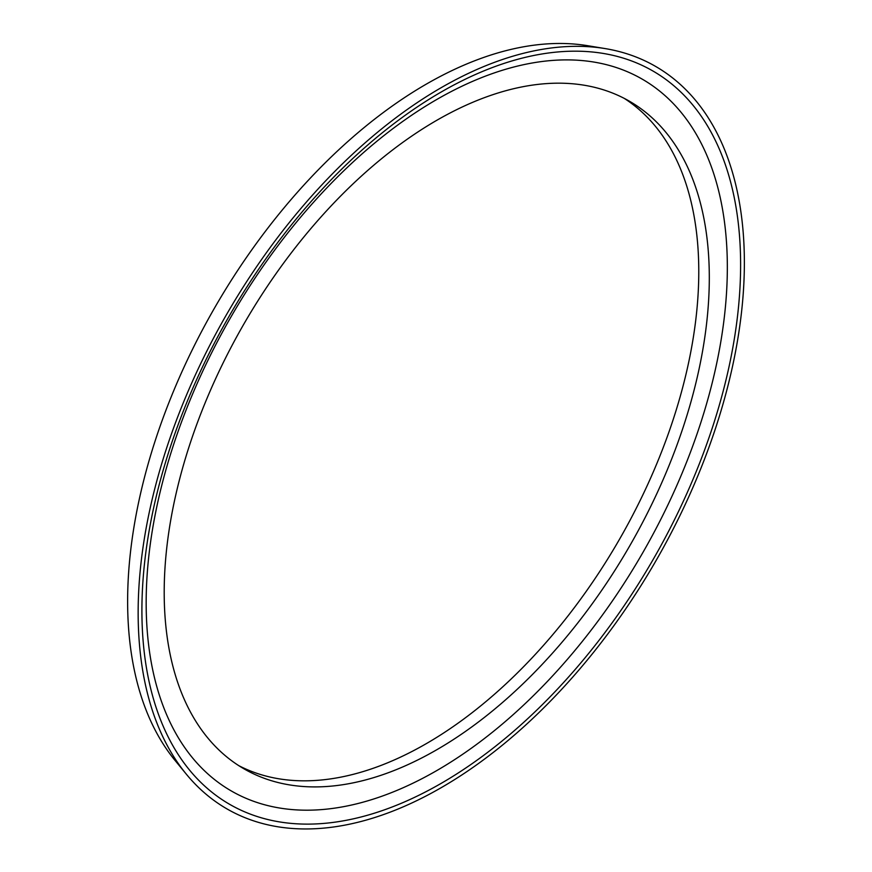 <?xml version="1.0" encoding="UTF-8"?>
<svg xmlns="http://www.w3.org/2000/svg" width="872" height="872" viewBox="0 0 872 872"><rect width="100%" height="100%" fill="white"/><g stroke="black" fill="none" stroke-linecap="round" stroke-linejoin="round"><path stroke-width="1.31" d="M744.372 262.646A428.664 247.495 120 0 0 605.244 48.603A428.664 247.495 120 0 0 296.055 214.25A428.664 247.495 120 0 0 138.147 612.645A428.664 247.495 120 0 0 186.335 774.183A428.664 247.495 120 0 0 526.721 724.109A428.664 247.495 120 0 0 744.372 262.646M740.611 264.815A423.356 244.422 120 0 0 441.265 91.974A423.356 244.422 120 0 0 141.907 610.476A423.356 244.422 120 0 0 441.265 783.318A423.356 244.422 120 0 0 740.611 264.815M146.169 602.814A410.952 237.26 120 0 0 436.752 770.586A410.952 237.26 120 0 0 727.335 267.268A410.952 237.26 120 0 0 436.752 99.495A410.952 237.26 120 0 0 146.169 602.814M709.307 277.688A385.446 222.534 120 0 0 629.475 101.239A385.446 222.534 120 0 0 332.45 204.495A385.446 222.534 120 0 0 164.198 592.393A385.446 222.534 120 0 0 244.029 768.853A385.446 222.534 120 0 0 541.054 665.587A385.446 222.534 120 0 0 709.307 277.688M238.841 765.681A385.446 222.534 120 0 0 533.958 655.864A385.446 222.534 120 0 0 698.777 271.606A385.446 222.534 120 0 0 624.145 98.318M605.244 48.603L587.772 45.715A422.288 243.811 120 0 0 283.182 208.899A422.288 243.811 120 0 0 127.628 601.364A422.288 243.811 120 0 0 175.098 760.493L186.335 774.183"/></g></svg>
